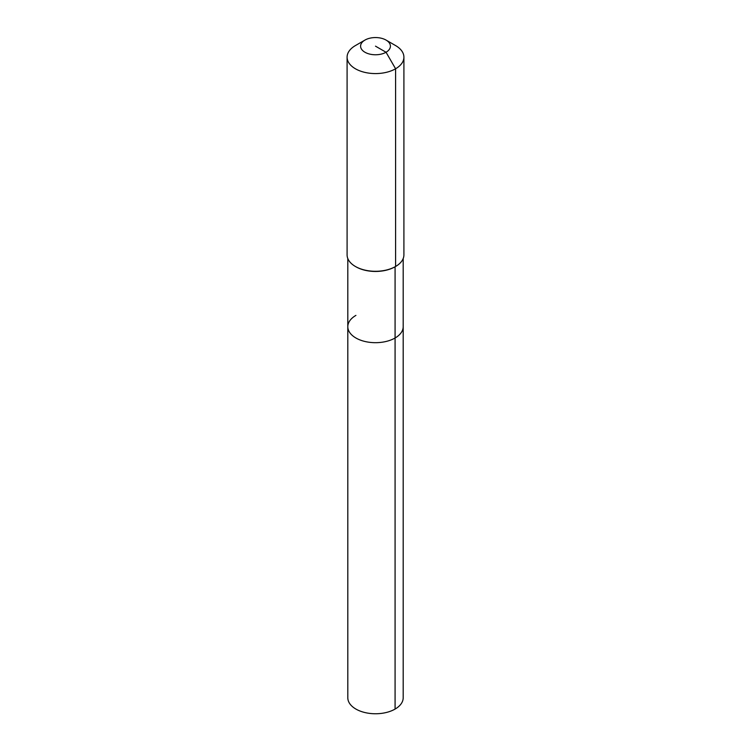 <?xml version="1.0" encoding="UTF-8"?>
<svg xmlns="http://www.w3.org/2000/svg" width="751" height="751" viewBox="0 0 751 751"><rect width="100%" height="100%" fill="white"/><g stroke="black" fill="none" stroke-linecap="round" stroke-linejoin="round"><path stroke-width="1.13" d="M403.193 258.532L403.193 697.763A27.693 15.987 180 0 1 395.082 709.075A27.693 15.987 180 0 1 364.902 712.539A27.693 15.987 180 0 1 347.807 697.763L347.807 326.694A27.693 15.987 180 0 1 355.918 315.392M386.042 40.075A14.917 8.608 180 0 1 386.042 52.251A14.917 8.608 180 0 1 364.958 52.251A14.917 8.608 180 0 1 364.958 40.075A14.917 8.608 180 0 1 386.042 40.075L395.589 45.576A28.407 16.4 180 0 1 403.907 57.179L403.907 254.889A28.407 16.4 180 0 1 395.589 266.483L395.082 266.774L395.082 337.997A27.693 15.987 180 0 0 403.193 326.694A27.693 15.987 180 0 1 395.082 337.997A27.693 15.987 180 0 1 364.902 341.47A27.693 15.987 180 0 1 347.807 326.694A27.693 15.987 180 0 0 364.902 341.47A27.693 15.987 180 0 0 395.082 337.997L395.082 709.075M403.907 57.179A28.407 16.4 180 0 1 395.589 68.773L395.589 266.483L395.082 266.774A27.693 15.987 180 0 1 355.918 266.774A27.693 15.987 180 0 1 355.674 266.633M395.082 266.774L395.589 266.483A28.407 16.4 180 0 1 355.411 266.483A28.407 16.4 180 0 1 347.093 254.889L347.093 57.179A28.407 16.4 180 0 1 355.411 45.576L364.958 40.075L355.411 45.576M375.5 46.158L386.042 52.251L395.589 68.773A28.407 16.4 180 0 1 364.629 72.331A28.407 16.4 180 0 1 347.093 57.179M347.807 258.532L347.807 326.694M355.918 266.774L355.411 266.483"/></g></svg>
